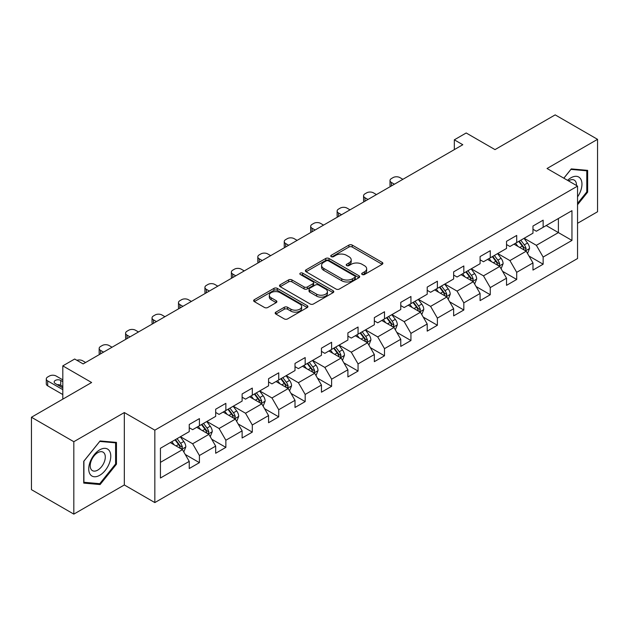 <?xml version="1.0" encoding="UTF-8"?>
<svg xmlns="http://www.w3.org/2000/svg" width="629" height="629" viewBox="0 0 629 629"><rect width="100%" height="100%" fill="white"/><g stroke="black" fill="none" stroke-linecap="round" stroke-linejoin="round"><path stroke-width="0.94" d="M362.178 274.503A1.643 0.951 0 0 0 364.506 274.503L382.18 264.298A2.351 1.36 0 0 0 382.872 263.339A2.351 1.36 0 0 0 382.18 262.379L352.232 245.09A2.351 1.36 0 0 0 348.906 245.09L331.231 255.295A1.643 0.951 0 0 0 330.752 255.964A1.643 0.951 0 0 0 331.231 256.64A1.643 0.951 0 0 0 333.559 256.64L335.847 255.319A7.532 4.348 0 0 1 346.493 255.319L348.993 256.758A7.532 4.348 0 0 1 351.194 259.832A7.532 4.348 0 0 1 348.993 262.906L346.705 264.227A1.643 0.951 0 0 0 346.217 264.903A1.643 0.951 0 0 0 346.705 265.572A1.643 0.951 0 0 0 349.032 265.572L351.32 264.251A7.532 4.348 0 0 1 361.966 264.251L364.458 265.69A7.532 4.348 0 0 1 366.668 268.764A7.532 4.348 0 0 1 364.458 271.838L362.178 273.159A1.643 0.951 0 0 0 361.691 273.835A1.643 0.951 0 0 0 362.178 274.503L362.178 273.159M275.872 312.133A2.351 1.36 0 0 0 275.18 313.093A2.351 1.36 0 0 0 275.872 314.052L284.277 318.903A2.351 1.36 0 0 0 287.602 318.903L307.235 307.573A2.351 1.36 0 0 0 307.919 306.614A2.351 1.36 0 0 0 307.235 305.647L277.287 288.357A2.351 1.36 0 0 0 273.961 288.357L254.328 299.695A2.351 1.36 0 0 0 253.636 300.654A2.351 1.36 0 0 0 254.328 301.613L264.479 307.471A2.351 1.36 0 0 0 267.805 307.471L276.202 302.628A2.351 1.36 0 0 0 276.894 301.661A2.351 1.36 0 0 0 276.202 300.701L271.17 297.8A6.29 3.632 0 0 1 269.33 295.229A6.29 3.632 0 0 1 273.214 291.872A6.29 3.632 0 0 1 280.07 292.658L299.789 304.043A6.29 3.632 0 0 1 301.629 306.614A6.29 3.632 0 0 1 297.745 309.971A6.29 3.632 0 0 1 290.889 309.177L287.602 307.282A2.351 1.36 0 0 0 284.277 307.282L275.872 312.133L275.872 314.052M577.548 223.303L597.55 211.753L597.55 139.339L555.179 114.879L495.007 149.616L466.191 132.978L454.327 139.827L462.802 144.725L83.146 363.916L74.67 359.025L62.806 365.874L62.806 399.148M73.821 441.707L73.821 514.121L124.33 484.967L124.33 412.553L73.821 441.707L31.45 417.247L91.622 382.511L62.806 365.874M124.33 412.553L154.836 430.165L577.548 186.113L577.548 258.527L154.836 502.579L154.836 430.165M597.55 139.339L547.041 168.501L577.548 186.113M336.012 289.033A2.351 1.36 0 0 0 339.338 289.033L358.97 277.696A2.351 1.36 0 0 0 359.662 276.736A2.351 1.36 0 0 0 358.97 275.777L329.03 258.488A2.351 1.36 0 0 0 325.696 258.488L306.064 269.825A2.351 1.36 0 0 0 305.38 270.784A2.351 1.36 0 0 0 306.064 271.744L336.012 289.033M300.984 274.865A1.643 0.951 0 0 1 302.659 275.093L302.659 273.135L333.103 290.716A2.351 1.36 0 0 1 333.795 291.675A2.351 1.36 0 0 1 333.103 292.634L313.47 303.972A2.351 1.36 0 0 1 310.144 303.972L280.196 286.682L280.196 284.756A2.351 1.36 0 0 0 279.512 285.715A2.351 1.36 0 0 0 280.196 286.682M280.196 284.756L288.601 279.905A2.351 1.36 0 0 1 291.927 279.905L304.074 286.918A2.351 1.36 0 0 0 307.4 286.918L312.975 283.703A2.351 1.36 0 0 0 313.659 282.743A2.351 1.36 0 0 0 312.975 281.784L300.324 274.48A1.643 0.951 0 0 1 299.844 273.812A1.643 0.951 0 0 1 300.859 272.931A1.643 0.951 0 0 1 302.659 273.135M73.821 514.121L31.45 489.661L31.45 417.247M185.264 454.484L199.417 462.653L199.417 455.506L215.684 446.118L215.684 453.257L225.858 447.384L225.858 440.245L242.126 430.849L242.126 437.996L252.3 432.123L252.3 424.976L268.567 415.58L268.567 422.727L278.733 416.854L278.733 409.715L295.009 400.319L295.009 407.466L305.175 401.593L305.175 394.446L321.45 385.05L321.45 392.197L331.617 386.324L331.617 379.185L347.892 369.789L347.892 376.928L358.058 371.063L358.058 363.916L374.334 354.52L374.334 361.667L384.5 355.794L384.5 348.655L400.767 339.259L400.767 346.398L410.941 340.533L410.941 333.386L427.209 323.99L427.209 331.137L437.383 325.264L437.383 318.125L453.651 308.729L453.651 315.868L463.825 310.003L463.825 302.856L480.092 293.46L480.092 300.607L490.258 294.734L490.258 287.587L506.534 278.199L506.534 285.338L516.7 279.465L516.7 272.326L532.975 262.93L532.975 270.077L543.141 264.204L543.141 257.057L571.958 240.427L571.958 210.676L558.395 218.507L558.395 232.596L571.958 240.427M199.417 462.653L189.243 468.526L189.243 461.379L160.434 478.016L160.434 448.265L189.243 431.636L189.243 424.489L199.417 418.615L199.417 425.762L215.684 416.367L215.684 409.22L225.858 403.354L225.858 410.493L242.126 401.098L242.126 393.958L252.3 388.085L252.3 395.232L268.567 385.836L268.567 378.689L278.733 372.824L278.733 379.963L295.009 370.567L295.009 363.428L305.175 357.555L305.175 364.702L321.45 355.306L321.45 348.159L331.617 342.294L331.617 349.433L347.892 340.037L347.892 332.898L358.058 327.025L358.058 334.172L374.334 324.776L374.334 317.629L384.5 311.756L384.5 318.903L400.767 309.507L400.767 302.368L410.941 296.495L410.941 303.634L427.209 294.246L427.209 287.099L437.383 281.226L437.383 288.373L453.651 278.977L453.651 271.838L463.825 265.965L463.825 273.104L480.092 263.716L480.092 256.569L490.258 250.696L490.258 257.843L506.534 248.447L506.534 241.308L516.7 235.435L516.7 242.574L532.975 233.186L532.975 226.039L543.141 220.166L543.141 227.313L571.958 210.676M196.704 427.327L208.907 434.372L192.639 443.767L180.429 436.723M189.243 427.72L192.639 429.678L199.417 425.762M192.639 443.767L199.417 455.506M208.907 434.372L215.684 446.118M223.146 412.058L235.348 419.111L219.073 428.498L206.87 421.454M215.684 412.451L219.073 414.409L225.858 410.493M219.073 428.498L225.858 440.245M235.348 419.111L242.126 430.849M249.587 396.797L261.79 403.842L245.514 413.237L233.312 406.192M242.126 397.19L245.514 399.148L252.3 395.232M245.514 413.237L252.3 424.976M261.79 403.842L268.567 415.58M276.029 381.528L288.231 388.573L271.956 397.968L259.753 390.923M268.567 381.921L271.956 383.879L278.733 379.963M271.956 397.968L278.733 409.715M288.231 388.573L295.009 400.319M302.463 366.267L314.673 373.312L298.398 382.707L286.195 375.662M295.009 366.66L298.398 368.61L305.175 364.702M298.398 382.707L305.175 394.446M314.673 373.312L321.45 385.05M328.904 350.998L341.107 358.043L324.839 367.438L312.637 360.393M321.45 351.391L324.839 353.349L331.617 349.433M324.839 367.438L331.617 379.185M341.107 358.043L347.892 369.789M355.346 335.737L367.548 342.781L351.281 352.177L339.078 345.132M347.892 336.122L351.281 338.08L358.058 334.172M351.281 352.177L358.058 363.916M367.548 342.781L374.334 354.52M381.787 320.468L393.99 327.512L377.722 336.908L365.52 329.863M374.334 320.861L377.722 322.819L384.5 318.903M377.722 336.908L384.5 348.655M393.99 327.512L400.767 339.259M408.229 305.207L420.431 312.251L404.164 321.647L391.953 314.594M400.767 305.592L404.164 307.55L410.941 303.634M404.164 321.647L410.941 333.386M420.431 312.251L427.209 323.99M434.67 289.938L446.873 296.982L430.598 306.378L418.395 299.333M427.209 290.331L430.598 292.288L437.383 288.373M430.598 306.378L437.383 318.125M446.873 296.982L453.651 308.729M461.112 274.676L473.315 281.721L457.039 291.109L444.837 284.064M453.651 275.062L457.039 277.019L463.825 273.104M457.039 291.109L463.825 302.856M473.315 281.721L480.092 293.46M487.554 259.407L499.756 266.452L483.481 275.848L471.278 268.803M480.092 259.801L483.481 261.758L490.258 257.843M483.481 275.848L490.258 287.587M499.756 266.452L506.534 278.199M513.987 244.138L526.198 251.191L509.922 260.579L497.72 253.534M506.534 244.532L509.922 246.489L516.7 242.574M509.922 260.579L516.7 272.326M526.198 251.191L532.975 262.93M546.192 225.552L558.395 232.596L536.364 245.318L524.161 238.273M532.975 229.271L536.364 231.228L543.141 227.313M536.364 245.318L543.141 257.057M124.33 484.967L154.836 502.579M454.327 139.827L454.327 149.616M160.434 462.362L182.465 449.641L170.262 442.588M182.465 449.641L189.243 461.379M528.989 256.034L543.141 264.204M502.547 271.296L516.7 279.465M476.114 286.565L490.258 294.734M449.672 301.826L463.825 310.003M423.231 317.095L437.383 325.264M396.789 332.356L410.941 340.533M370.347 347.625L384.5 355.794M343.906 362.886L358.058 371.063M317.464 378.155L331.617 386.324M291.023 393.424L305.175 401.593M264.589 408.685L278.733 416.854M238.147 423.954L252.3 432.123M211.706 439.215L225.858 447.384M577.548 204.724L587.635 192.175L587.635 170.365L571.281 168.902L563.82 178.188M83.736 483.096L100.097 484.558L116.451 464.21L116.451 442.399L100.097 440.945L83.736 461.293L83.736 483.096M586.786 191.688L587.635 192.175M115.602 463.722L116.451 464.21M98.368 483.559L100.097 484.558M362.831 274.739L364.458 273.796A7.532 4.348 0 0 0 366.668 270.722L366.668 268.764M351.194 259.832L351.194 261.79A7.532 4.348 0 0 1 348.993 264.864L347.357 265.808M382.149 264.322L352.232 247.048A2.351 1.36 0 0 0 348.906 247.048L331.892 256.876M358.939 277.719L329.03 260.445A2.351 1.36 0 0 0 325.696 260.445L306.095 271.759M354.811 277.413A1.643 0.951 0 0 0 355.299 276.736A1.643 0.951 0 0 0 354.811 276.068L328.527 260.893A1.643 0.951 0 0 0 326.199 260.893L323.786 262.285A7.532 4.348 0 0 0 321.584 265.359A7.532 4.348 0 0 0 323.786 268.434L341.751 278.804A7.532 4.348 0 0 0 352.397 278.804L354.811 277.413L354.811 279.37A1.643 0.951 0 0 0 355.299 278.694L355.299 276.736M321.584 265.359L321.584 267.317A7.532 4.348 0 0 0 323.786 270.384L323.786 268.434M354.811 279.37L352.397 280.762A7.532 4.348 0 0 1 341.751 280.762L323.786 270.384M280.227 286.698L288.601 281.863L288.601 279.905M313.659 282.743L313.659 284.701A2.351 1.36 0 0 1 312.975 285.66L307.4 288.876A2.351 1.36 0 0 1 304.074 288.876L291.927 281.863A2.351 1.36 0 0 0 288.601 281.863M302.659 275.093L333.071 292.65M316.67 294.199A6.29 3.632 0 0 0 323.534 294.985A6.29 3.632 0 0 0 327.418 291.628A6.29 3.632 0 0 0 325.57 289.057L318.628 285.047A2.351 1.36 0 0 0 315.302 285.047L309.727 288.263A2.351 1.36 0 0 0 309.036 289.222A2.351 1.36 0 0 0 309.727 290.189L316.67 294.199L316.67 296.157A6.29 3.632 0 0 0 323.534 296.943A6.29 3.632 0 0 0 327.418 293.586L327.418 291.628M309.036 289.222L309.036 291.18A2.351 1.36 0 0 0 309.727 292.139L309.727 290.189M316.67 296.157L309.727 292.139M301.629 306.614L301.629 308.564A6.29 3.632 0 0 1 297.745 311.921A6.29 3.632 0 0 1 290.889 311.135L287.602 309.24A2.351 1.36 0 0 0 284.277 309.24L275.903 314.075M269.33 295.229L269.33 297.187A6.29 3.632 0 0 0 271.17 299.758L271.17 297.8M276.17 302.643L271.17 299.758M307.204 307.589L277.287 290.315A2.351 1.36 0 0 0 273.961 290.315L254.36 301.637M527.534 253.511L529.547 248.431A6.353 3.664 -120 0 0 527.519 243.022L524.028 238.352M394.414 184.203L391.419 182.473A4.796 2.768 0 0 1 390.011 180.515A4.796 2.768 0 0 1 391.419 178.557L393.109 177.582A4.796 2.768 0 0 1 399.887 177.582L402.89 179.312M517.926 246.411L515.552 243.242M390.412 186.514A4.796 2.768 180 0 1 390.011 185.413L390.011 180.515M525.215 250.617L526.119 248.699A6.353 3.664 -120 0 0 524.303 244.878L520.804 240.207M519.216 241.127L523.092 246.309A3.239 1.871 60 0 1 523.682 247.291L526.119 248.699M518.768 241.387L522.267 246.049A6.353 3.664 60 0 1 524.083 249.87M577.548 196.877A15.583 8.995 120 0 0 580.481 191.373A15.583 8.995 120 0 0 579.513 177.582A15.583 8.995 120 0 0 567.57 180.35M585.741 170.2L586.786 170.805L586.786 191.931L577.548 203.426M563.851 178.204L570.943 169.39L586.786 170.805M576.463 185.484A10.669 6.156 120 0 0 574.269 180.122A10.669 6.156 120 0 0 568.522 180.9M99.752 475.272A15.583 8.995 120 0 0 110.775 456.19A15.583 8.995 120 0 0 99.752 449.829A15.583 8.995 120 0 0 88.736 468.912A15.583 8.995 120 0 0 99.752 475.272M97.747 470.107A10.669 6.156 120 0 0 104.721 460.703A10.669 6.156 120 0 0 103.085 452.157A10.669 6.156 120 0 0 97.747 452.683A10.669 6.156 120 0 0 90.78 462.087A10.669 6.156 120 0 0 92.416 470.634A10.669 6.156 120 0 0 97.747 470.107M83.909 461.136L99.752 441.424L115.602 442.84L115.602 463.966L99.752 483.685L83.909 482.27L83.909 461.136M114.549 442.234L115.602 442.84M501.093 268.772L503.106 263.693A6.353 3.664 -120 0 0 501.085 258.283L497.586 253.613M367.973 199.472L364.977 197.742A4.796 2.768 0 0 1 363.57 195.784A4.796 2.768 0 0 1 364.977 193.826L366.668 192.844A4.796 2.768 0 0 1 373.445 192.844L376.449 194.581M491.485 261.68L489.11 258.511M363.971 201.783A4.796 2.768 180 0 1 363.57 200.675L363.57 195.784M498.773 265.886L499.678 263.968A6.353 3.664 -120 0 0 497.861 260.147L494.363 255.476M492.774 256.396L496.651 261.57A3.239 1.871 60 0 1 497.24 262.552L499.678 263.968M492.326 256.648L495.825 261.318A6.353 3.664 60 0 1 497.649 265.139M474.651 284.041L476.672 278.962A6.353 3.664 -120 0 0 474.643 273.552L471.145 268.882M341.531 214.741L338.536 213.003A4.796 2.768 0 0 1 337.128 211.045A4.796 2.768 0 0 1 338.536 209.087L340.226 208.113A4.796 2.768 0 0 1 347.011 208.113L350.007 209.842M465.043 276.949L462.669 273.772M337.529 217.044A4.796 2.768 180 0 1 337.128 215.944L337.128 211.045M472.332 281.147L473.236 279.229A6.353 3.664 -120 0 0 471.42 275.408L467.921 270.737M466.333 271.657L470.209 276.839A3.239 1.871 60 0 1 470.799 277.821L473.236 279.229M465.892 271.917L469.383 276.587A6.353 3.664 60 0 1 471.207 280.4M448.21 299.302L450.23 294.223A6.353 3.664 -120 0 0 448.202 288.813L444.703 284.143M315.09 230.002L312.094 228.272A4.796 2.768 0 0 1 310.687 226.314A4.796 2.768 0 0 1 312.094 224.356L313.785 223.381A4.796 2.768 0 0 1 320.57 223.381L323.565 225.111M438.602 292.21L436.227 289.041M311.088 232.313A4.796 2.768 180 0 1 310.687 231.205L310.687 226.314M445.89 296.416L446.802 294.498A6.353 3.664 -120 0 0 444.978 290.677L441.479 286.006M439.891 286.926L443.775 292.108A3.239 1.871 60 0 1 444.357 293.09L446.802 294.498M439.451 287.178L442.95 291.848A6.353 3.664 60 0 1 444.766 295.669M421.768 314.571L423.789 309.492A6.353 3.664 -120 0 0 421.76 304.082L418.261 299.412M288.648 245.271L285.652 243.533A4.796 2.768 0 0 1 284.245 241.575A4.796 2.768 0 0 1 285.652 239.625L287.351 238.643A4.796 2.768 0 0 1 294.128 238.643L297.124 240.372M412.16 307.479L409.786 304.302M284.646 247.582A4.796 2.768 180 0 1 284.245 246.474L284.245 241.575M419.449 311.685L420.361 309.759A6.353 3.664 -120 0 0 418.537 305.938L415.038 301.267M413.45 302.187L417.334 307.369A3.239 1.871 60 0 1 417.915 308.352L420.361 309.759M413.009 302.447L416.508 307.117A6.353 3.664 60 0 1 418.324 310.938M395.327 329.832L397.347 324.753A6.353 3.664 -120 0 0 395.319 319.343L391.82 314.673M262.214 260.532L259.211 258.802A4.796 2.768 0 0 1 257.811 256.844A4.796 2.768 0 0 1 259.211 254.887L260.909 253.912A4.796 2.768 0 0 1 267.687 253.912L270.682 255.641M385.726 322.74L383.344 319.571M258.204 262.843A4.796 2.768 180 0 1 257.811 261.735L257.811 256.844M393.007 326.946L393.919 325.028A6.353 3.664 -120 0 0 392.103 321.207L388.604 316.536M387.008 317.456L390.892 322.638A3.239 1.871 60 0 1 391.482 323.62L393.919 325.028M386.568 317.708L390.066 322.378A6.353 3.664 60 0 1 391.883 326.199M368.893 345.101L370.906 340.022A6.353 3.664 -120 0 0 368.877 334.612L365.378 329.942M235.773 275.801L232.769 274.063A4.796 2.768 0 0 1 231.37 272.113A4.796 2.768 0 0 1 232.769 270.156L234.468 269.173A4.796 2.768 0 0 1 241.245 269.173L244.249 270.902M359.285 338.009L356.902 334.832M231.771 278.112A4.796 2.768 180 0 1 231.37 277.004L231.37 272.113M366.565 342.215L367.478 340.289A6.353 3.664 -120 0 0 365.661 336.468L362.162 331.798M360.566 332.717L364.45 337.899A3.239 1.871 60 0 1 365.04 338.882L367.478 340.289M360.126 332.977L363.625 337.647A6.353 3.664 60 0 1 365.441 341.468M342.451 360.362L344.464 355.283A6.353 3.664 -120 0 0 342.435 349.873L338.937 345.203M209.331 291.062L206.328 289.332A4.796 2.768 0 0 1 204.928 287.374A4.796 2.768 0 0 1 206.328 285.417L208.026 284.442A4.796 2.768 0 0 1 214.803 284.442L217.807 286.171M332.843 353.27L330.469 350.101M205.329 293.373A4.796 2.768 180 0 1 204.928 292.265L204.928 287.374M340.124 357.476L341.036 355.558A6.353 3.664 -120 0 0 339.22 351.737L335.721 347.066M334.125 347.986L338.009 353.168A3.239 1.871 60 0 1 338.599 354.151L341.036 355.558M333.684 348.238L337.183 352.908A6.353 3.664 60 0 1 339 356.729M316.01 375.631L318.022 370.552A6.353 3.664 -120 0 0 315.994 365.142L312.503 360.472M182.89 306.331L179.894 304.601A4.796 2.768 0 0 1 178.487 302.643A4.796 2.768 0 0 1 179.894 300.686L181.584 299.703A4.796 2.768 0 0 1 188.362 299.703L191.365 301.433M306.402 368.539L304.027 365.363M178.888 308.642A4.796 2.768 180 0 1 178.487 307.534L178.487 302.643M313.69 372.745L314.594 370.819A6.353 3.664 -120 0 0 312.778 366.998L309.279 362.335M307.691 363.248L311.567 368.429A3.239 1.871 60 0 1 312.157 369.412L314.594 370.819M307.243 363.507L310.742 368.177A6.353 3.664 60 0 1 312.558 371.998M289.568 390.892L291.581 385.813A6.353 3.664 -120 0 0 289.56 380.411L286.061 375.741M156.448 321.592L153.452 319.862A4.796 2.768 0 0 1 152.045 317.904A4.796 2.768 0 0 1 153.452 315.947L155.143 314.972A4.796 2.768 0 0 1 161.92 314.972L164.924 316.702M279.96 383.8L277.586 380.631M152.446 323.904A4.796 2.768 180 0 1 152.045 322.795L152.045 317.904M287.249 388.007L288.153 386.088A6.353 3.664 -120 0 0 286.337 382.267L282.838 377.597M281.249 378.516L285.126 383.698A3.239 1.871 60 0 1 285.715 384.681L288.153 386.088M280.801 378.768L284.3 383.438A6.353 3.664 60 0 1 286.124 387.26M263.126 406.161L265.147 401.082A6.353 3.664 -120 0 0 263.119 395.672L259.62 391.002M130.006 336.861L127.011 335.131A4.796 2.768 0 0 1 125.603 333.173A4.796 2.768 0 0 1 127.011 331.216L128.701 330.233A4.796 2.768 0 0 1 135.487 330.233L138.482 331.97M253.518 399.069L251.144 395.893M126.004 339.173A4.796 2.768 180 0 1 125.603 338.064L125.603 333.173M260.807 403.275L261.711 401.349A6.353 3.664 -120 0 0 259.895 397.536L256.396 392.866M254.808 393.778L258.684 398.959A3.239 1.871 60 0 1 259.274 399.942L261.711 401.349M254.368 394.037L257.859 398.707A6.353 3.664 60 0 1 259.683 402.529M236.685 421.43L238.706 416.351A6.353 3.664 -120 0 0 236.677 410.941L233.178 406.271M103.565 352.122L100.569 350.392A4.796 2.768 0 0 1 99.162 348.435A4.796 2.768 0 0 1 100.569 346.477L102.26 345.502A4.796 2.768 0 0 1 109.045 345.502L112.041 347.232M227.077 414.33L224.702 411.162M99.563 354.434A4.796 2.768 180 0 1 99.162 353.333L99.162 348.435M234.365 418.537L235.277 416.618A6.353 3.664 -120 0 0 233.453 412.797L229.955 408.127M228.366 409.047L232.25 414.228A3.239 1.871 60 0 1 232.832 415.211L235.277 416.618M227.926 409.298L231.425 413.968A6.353 3.664 60 0 1 233.241 417.79M210.243 436.691L212.264 431.612A6.353 3.664 -120 0 0 210.235 426.203L206.737 421.532M76.887 360.299A4.796 2.768 0 0 1 82.603 360.763L85.599 362.501M200.635 429.599L198.261 426.423M207.924 433.806L208.836 431.879A6.353 3.664 -120 0 0 207.012 428.066L203.513 423.396M201.925 424.308L205.809 429.489A3.239 1.871 60 0 1 206.391 430.472L208.836 431.879M201.484 424.567L204.983 429.237A6.353 3.664 60 0 1 206.799 433.059M183.802 451.96L185.822 446.881A6.353 3.664 -120 0 0 183.794 441.472L180.295 436.801M62.806 389.65L47.686 380.922A4.796 2.768 0 0 1 46.287 378.965A4.796 2.768 0 0 1 47.686 377.007L49.384 376.032A4.796 2.768 0 0 1 56.162 376.032L62.806 379.869M174.202 444.86L171.819 441.692M62.806 394.548L47.686 385.821A4.796 2.768 180 0 1 46.287 383.863L46.287 378.965M62.806 386.521L60.738 385.325A3.837 2.217 0 0 0 57.31 384.72M181.482 449.067L182.394 447.148A6.353 3.664 -120 0 0 180.578 443.327L177.079 438.657M175.483 439.577L179.367 444.758A3.239 1.871 60 0 1 179.957 445.741L182.394 447.148M175.043 439.836L178.542 444.499A6.353 3.664 60 0 1 180.358 448.32M62.806 381.63L60.738 380.435A3.837 2.217 0 0 0 56.555 379.955A3.837 2.217 0 0 0 54.188 382A3.837 2.217 0 0 0 55.313 383.564L62.806 387.889M364.458 273.796L364.458 271.838M346.705 265.572L346.705 264.227M348.993 264.864L348.993 262.906M331.231 256.64L331.231 255.295M348.906 247.048L348.906 245.09M352.232 247.048L352.232 245.09M382.18 264.298L382.18 262.379M306.064 271.744L306.064 269.825M325.696 260.445L325.696 258.488M329.03 260.445L329.03 258.488M358.97 277.696L358.97 275.777M341.751 280.762L341.751 278.804M352.397 280.762L352.397 278.804M291.927 281.863L291.927 279.905M304.074 288.876L304.074 286.918M307.4 288.876L307.4 286.918M312.975 285.66L312.975 283.703M333.103 292.634L333.103 290.716M284.277 309.24L284.277 307.282M287.602 309.24L287.602 307.282M290.889 311.135L290.889 309.177M276.202 302.628L276.202 300.701M254.328 301.613L254.328 299.695M273.961 290.315L273.961 288.357M277.287 290.315L277.287 288.357M307.235 307.573L307.235 305.647M391.419 182.473L391.419 185.94M525.569 250.829L529.508 248.549M524.303 244.878L527.519 243.022M519.782 247.488L522.267 246.049M364.977 197.742L364.977 201.201M499.127 266.091L503.066 263.818M497.861 260.147L501.085 258.283M493.34 262.749L495.825 261.318M338.536 213.003L338.536 216.47M472.686 281.36L476.625 279.079M471.42 275.408L474.643 273.552M466.907 278.018L469.383 276.587M312.094 228.272L312.094 231.731M446.244 296.621L450.183 294.348M444.978 290.677L448.202 288.813M440.465 293.287L442.95 291.848M285.652 243.533L285.652 247M419.802 311.89L423.742 309.61M418.537 305.938L421.76 304.082M414.024 308.548L416.508 307.117M259.211 258.802L259.211 262.262M393.361 327.151L397.308 324.878M392.103 321.207L395.319 319.343M387.582 323.817L390.066 322.378M232.769 274.063L232.769 277.531M366.927 342.42L370.866 340.14M365.661 336.468L368.877 334.612M361.14 339.078L363.625 337.647M206.328 289.332L206.328 292.792M340.486 357.681L344.425 355.409M339.22 351.737L342.435 349.873M334.699 354.347L337.183 352.908M179.894 304.601L179.894 308.061M314.044 372.95L317.983 370.678M312.778 366.998L315.994 365.142M308.257 369.608L310.742 368.177M153.452 319.862L153.452 323.33M287.602 388.211L291.541 385.939M286.337 382.267L289.56 380.411M281.816 384.877L284.3 383.438M127.011 335.131L127.011 338.591M261.161 403.48L265.1 401.208M259.895 397.536L263.119 395.672M255.382 400.138L257.859 398.707M100.569 350.392L100.569 353.86M234.719 418.741L238.658 416.469M233.453 412.797L236.677 410.941M228.94 415.407L231.425 413.968M208.278 434.01L212.217 431.738M207.012 428.066L210.235 426.203M202.499 430.668L204.983 429.237M47.686 380.922L47.686 385.821M181.836 449.279L185.783 446.999M180.578 443.327L183.794 441.472M176.057 445.937L178.542 444.499M60.738 385.325L60.738 380.435"/></g></svg>
